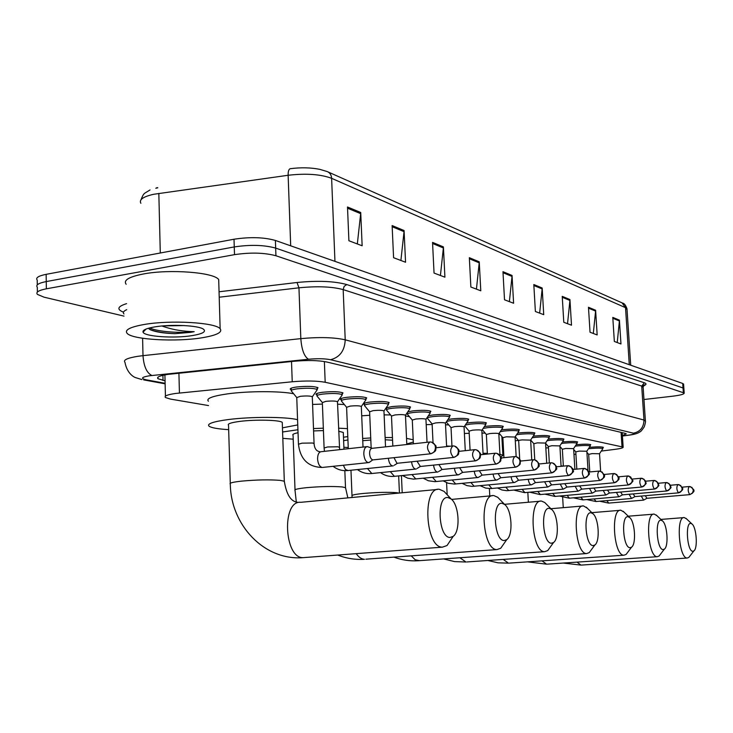 <?xml version="1.0" encoding="UTF-8"?>
<svg xmlns="http://www.w3.org/2000/svg" width="733" height="733" viewBox="0 0 733 733"><rect width="100%" height="100%" fill="white"/><g stroke="black" fill="none" stroke-linecap="round" stroke-linejoin="round"><path stroke-width="1.1" d="M317.013 394.995L316.152 394.565C315.511 393.731 317.591 392.97 322.392 392.292C332.635 391.303 339.498 391.523 342.989 392.952L342.201 394.033M341.386 399.906L340.552 399.503C339.956 398.697 342.045 397.964 346.81 397.313C356.76 396.361 363.385 396.553 366.683 397.891L365.904 398.908M364.521 404.57L363.705 404.176C363.165 403.407 365.254 402.701 369.973 402.069C379.648 401.153 386.044 401.327 389.168 402.591L388.417 403.544M386.089 407.878L391.972 406.586C401.4 405.706 407.585 405.862 410.544 407.053L409.802 407.951M407.795 411.845L412.908 410.883C422.089 410.031 428.081 410.178 430.885 411.305L430.161 412.148M428.365 415.748L432.846 414.979C441.788 414.163 447.597 414.282 450.264 415.354L449.558 416.152M447.936 419.505L451.858 418.891C460.581 418.094 466.215 418.204 468.754 419.221L468.066 419.972M466.582 423.124L470 422.611C478.521 421.851 483.982 421.942 486.41 422.904L485.732 423.619M484.376 426.597L487.344 426.175C495.664 425.433 500.969 425.516 503.287 426.432L502.627 427.11M501.372 429.932L503.938 429.584C512.055 428.869 517.223 428.942 519.431 429.813L518.79 430.454M517.626 433.13L519.816 432.846C527.76 432.149 532.781 432.213 534.898 433.047L534.265 433.661M533.193 436.199L535.044 435.97C542.805 435.301 547.698 435.356 549.732 436.144L549.109 436.731M548.11 439.159L549.64 438.975C557.236 438.316 562.009 438.361 563.952 439.122L563.347 439.681M562.422 441.999L563.659 441.852C571.099 441.22 575.753 441.257 577.622 441.972L577.027 442.512M576.156 444.729L577.128 444.619C584.412 443.996 588.947 444.033 590.752 444.72L590.166 445.233M589.359 447.359L590.083 447.277C597.212 446.681 601.646 446.709 603.378 447.359L602.801 447.854M291.294 389.809L290.405 389.36C289.709 388.49 291.78 387.702 296.627 387.006C307.173 385.97 314.292 386.209 318.003 387.73L317.187 388.893M601.28 451.07L614.511 449.421C620.576 448.633 623.453 447.863 623.151 447.103L325.177 382.278C316.803 380.775 305.826 380.61 292.238 381.774L175.489 393.465C167.344 394.666 164 396.012 165.466 397.524L170.477 399.091L208.529 405.569M573.976 454.451L575.918 454.213M386.502 409.005L385.64 408.547M622.399 435.549L626.266 433.854L625.148 433.359L326.68 361.983C318.305 360.315 307.31 360.086 293.695 361.296L167.866 374.398C159.776 375.653 156.468 377.092 157.943 378.714L165.053 380.821M124.005 316.115L44.053 297.177L37.401 294.391C35.615 292.192 38.602 290.332 46.353 288.811L234.505 254.653C250.558 252.289 264.366 252.656 275.929 255.753L684.201 393.007C684.301 394.162 680.462 395.224 672.702 396.196L643.959 399.512M37.282 284.871L37.218 280.116C35.422 277.825 38.4 275.901 46.152 274.334L234.019 239.224L234.258 246.929C250.301 244.538 264.109 244.932 275.663 248.102L683.019 387.977L683.907 388.829L683.019 387.977L275.663 248.102C264.109 244.932 250.301 244.538 234.258 246.929L46.252 281.573L234.258 246.929L234.505 254.653M37.31 287.244C35.523 285.009 38.501 283.112 46.252 281.573C38.501 283.112 35.523 285.009 37.31 287.244L37.374 292.055M157.787 187.795L155.79 188.253M290.36 168.691C301.025 167.326 310.865 167.555 319.872 169.369L327.175 171.549C329.877 172.658 331.362 174.912 331.618 178.311C320.614 174.234 306.119 173.217 288.133 175.269C288.087 171.21 288.829 169.021 290.36 168.691M156.651 187.785L157.357 187.639M234.019 239.224C250.054 236.805 263.843 237.208 275.397 240.451L682.707 383.46L683.596 384.339M569.935 299.559L571.502 325.205L563.787 322.282L562.229 296.352L569.935 299.559L569.917 300.457L562.284 297.286M595.608 310.242L597.166 334.944L590.038 332.232L588.471 307.274L595.608 310.242L595.59 311.104L588.526 308.181M619.412 320.147L620.97 343.969L614.346 341.459L612.788 317.389L619.412 320.147L619.403 320.981L612.852 318.269M479.245 261.818L480.784 290.79L470.87 287.024L469.34 257.695L479.245 261.818L479.217 262.835L469.395 258.758M443.41 246.902L444.913 277.184L434.046 273.061L432.543 242.385L443.41 246.902L443.373 247.965L432.598 243.493M404.075 230.538L405.551 262.249L393.584 257.704L392.118 225.562L404.075 230.538L404.039 231.646L392.173 226.726M360.718 212.488L362.139 245.775L348.899 240.754L347.497 206.99L360.718 212.488L360.673 213.66L347.552 208.218M542.173 288.005L543.73 314.668L535.374 311.498L533.816 284.523L542.173 288.005L542.145 288.939L533.871 285.504M512.046 275.461L513.595 303.242L504.515 299.788L502.966 271.686L512.046 275.461L512.019 276.442L503.021 272.703M509.38 301.639L512.019 276.442M539.644 313.119L542.145 288.939M357.328 243.952L360.673 213.66M400.896 260.481L404.039 231.646M440.423 275.48L443.373 247.965M476.432 289.141L479.217 262.835M617.232 342.558L619.403 320.981M593.318 333.478L595.59 311.104M567.534 323.702L569.917 300.457M201.758 337.821C175.993 342.082 132.902 339.736 127.212 333.46C124.225 330.015 129.979 327 144.483 324.435C170.936 319.826 215.694 322.547 220.147 328.75C222.74 332.342 216.611 335.366 201.758 337.821M126.158 284.276C123.171 280.272 128.898 276.845 143.329 273.995C169.653 268.874 214.219 272.392 218.691 279.594L218.8 283.195M184.331 325.571L163.129 325.883M154.901 326.872C171.018 324.096 198.148 325.397 203.298 329.08C206.569 331.609 202.876 333.781 192.229 335.595C174.344 338.6 144.236 336.575 143.045 332.131C142.44 330.088 146.389 328.329 154.901 326.872M148.268 328.302L150.567 329.859C155.946 332.076 164.1 333.341 175.031 333.652L190.415 332.379L194.19 331.673L189.929 331.508C180.016 330.986 170.78 329.181 162.222 326.093M149.614 329.364C155.698 331.783 164.174 333.213 175.031 333.652M149.614 327.935C158.484 332.122 182.618 333.268 194.19 331.673M450.053 537.454L453.177 536.373C460.645 531.297 459.16 504.863 451.134 498.999L448.092 497.579C436.19 495.233 438.233 537.784 450.053 537.454M451.555 538.792L447.02 545.535L442.402 547.157C425.25 547.808 422.052 486.602 439.278 489.287L444.079 491.403L446.736 494.262M282.297 423.491L282.26 422.391C280.043 419.972 255.386 419.358 239.847 421.393C230.895 422.584 227.12 423.885 228.531 425.296L230.281 483.258M228.669 429.648C218.113 429.007 211.599 427.87 209.125 426.249C206.614 423.848 213.019 421.622 228.339 419.551C250.933 416.601 286.594 416.729 297.561 419.707M208.41 401.226C205.9 398.532 212.286 396.086 227.56 393.868C248.249 390.982 280.427 390.964 293.621 393.749M297.754 424.911L282.452 427.843M504.176 540.533L506.732 539.653C513.412 535.154 511.891 509.701 504.661 504.496L502.169 503.342C491.825 501.235 493.914 540.89 504.176 540.533M504.313 543.116L500.731 548.247L496.992 549.576C482.057 550.236 478.832 493.172 493.831 495.581L497.762 497.322L499.714 499.356M298.038 432.727C293.768 433.606 292.11 434.467 293.063 435.31L295.014 489.754M293.2 439.195L282.819 438.334M282.59 431.984L297.928 429.74M343.328 433.322L343.291 432.452L338.637 431.215M323.427 430.583L313.587 430.94M313.495 428.558L323.335 428.182M338.518 428.191L347.469 428.631M347.79 436.611L343.484 437.216M312.588 404.433L322.41 404.085M337.556 404.176L344.345 404.552M496.992 549.576L365.859 559.187M551.454 543.226L553.562 542.493C559.572 538.489 558.024 513.97 551.491 509.334L549.429 508.372C540.34 506.476 542.466 543.593 551.454 543.226M550.602 546.607L547.734 550.593L544.619 551.692C531.553 552.352 528.328 498.898 541.504 501.088L544.766 502.526L546.232 504.011M348.23 447.533L343.887 447.258M343.621 440.634L347.928 439.983M392.567 440.221L385.219 439.782M370.816 440.057L362.743 440.689M362.652 438.462L370.733 437.958M385.118 437.519L392.448 437.555M406.531 438.371L413.21 439.773M413.311 442.017L406.788 443.996M361.708 415.803L369.762 415.281M384.119 414.878L390.588 414.942M405.505 415.959L409.463 416.674M593.107 545.599L594.866 544.986C600.29 541.403 598.733 517.773 592.805 513.613L591.082 512.807C583.037 511.075 585.163 545.966 593.107 545.599M591.54 549.493L589.222 552.636L586.647 553.562C575.066 554.212 571.868 503.938 583.532 505.944L587.38 508.253M446.58 446.012L450.346 446.214M426.203 424.645L432.149 424.517M445.527 424.746L448.807 424.957M586.647 553.562L466.903 561.954M630.078 547.707L631.562 547.185C636.491 543.968 634.915 521.172 629.528 517.425L628.071 516.747C620.897 515.162 623.004 548.073 630.078 547.707M627.998 551.912L626.101 554.432L623.93 555.22C613.622 555.852 610.461 508.409 620.86 510.26L624.03 512.11M483.029 453.278L487.344 453.333M499.924 454.304L502.884 455.312L500.822 457.163M464.401 433.505L469.202 433.285M481.975 433.084L485.219 433.139M498.843 434.33L500.346 434.724M623.93 555.22L509.252 563.109M663.118 549.585L664.373 549.136C668.872 546.241 667.305 524.232 662.375 520.842L661.129 520.265C654.697 518.808 656.786 549.961 663.118 549.585M660.662 553.983L659.095 556.026L657.244 556.704C648.009 557.327 644.903 512.404 654.239 514.117L656.878 515.62M502.123 441.348L503.058 441.293M515.281 440.808L522.153 439.901L530.637 440.121M530.692 441.092L531.672 441.165M657.244 556.704L547.276 564.135M692.813 551.28L693.904 550.895C698.018 548.266 696.451 527 691.925 523.93L690.852 523.426C685.053 522.079 687.114 551.647 692.813 551.28M690.101 555.779L688.8 557.456L687.206 558.033C678.886 558.647 675.826 515.995 684.255 517.58L686.482 518.827M561.066 465.977L563.347 466.023M574.764 467.535L574.791 467.993M545.838 447.918L548.458 447.826M559.985 447.753L561.084 447.781M573.682 449.576L573.71 450.089M687.206 558.033L581.599 565.07M298.441 443.951L296.764 397.607L300.283 396.324C306.202 395.756 310.206 395.875 312.295 396.7L312.313 397.048M372.282 448.303L367.334 446.608C365.007 446.91 363.834 449.375 363.806 454.011C364.301 459.087 365.831 461.946 368.397 462.615L370.156 461.854M291.331 391.028C290.68 390.213 292.623 389.48 297.167 388.829C307.045 387.867 313.724 388.087 317.206 389.507L316.729 390.451M429.355 442.045L372.126 448.321C370.458 448.541 369.606 450.328 369.597 453.672C369.927 457.218 370.98 459.289 372.767 459.884L369.056 462.541M324.087 447.726L322.355 402.591L325.873 401.354C331.628 400.804 335.485 400.914 337.464 401.684L337.473 402.005M317.059 396.196C316.454 395.408 318.406 394.702 322.914 394.07C332.507 393.145 338.948 393.346 342.219 394.675L341.789 395.545M393.969 457.667L396.965 463.274L397.515 463.238L394.272 465.244M388.353 458.262C388.966 462.835 390.405 465.391 392.677 465.931L393.273 465.858M348.285 448.706L346.599 407.31L350.136 406.109C355.725 405.587 359.454 405.688 361.314 406.412L361.323 406.705M341.431 401.079C340.882 400.328 342.833 399.65 347.305 399.036C356.632 398.147 362.844 398.331 365.932 399.577L365.538 400.374M417.022 461.222L420.375 466.454L417.114 468.442M411.561 461.79C412.175 466.142 413.54 468.57 415.648 469.065L416.207 469.001M371.155 447.89L369.615 411.79L373.152 410.636C378.594 410.132 382.186 410.214 383.945 410.901L383.964 411.167M364.567 405.716C364.063 405.001 366.024 404.341 370.44 403.755C379.52 402.893 385.521 403.058 388.444 404.231L388.087 404.964M438.875 464.575L442.036 469.505L438.765 471.475M433.542 465.116C434.165 469.276 435.466 471.585 437.427 472.034L437.94 471.979M392.824 446.049L391.486 416.042L395.023 414.933C400.319 414.438 403.801 414.521 405.468 415.162L405.477 415.409M386.548 410.132C386.089 409.435 388.05 408.803 392.43 408.226C401.263 407.401 407.062 407.548 409.839 408.657L409.509 409.326M459.618 467.746L462.596 472.391M454.414 468.268C455.037 472.235 456.265 474.434 458.098 474.856L459.325 474.352M413.394 443.795L412.294 420.091L415.831 419.019C420.989 418.543 424.361 418.616 425.937 419.221L425.955 419.45M407.475 414.319C407.044 413.659 409.005 413.046 413.348 412.487C421.951 411.689 427.568 411.818 430.198 412.871L429.895 413.485M479.318 470.742L482.149 475.14M474.242 471.246C474.865 475.048 476.029 477.146 477.751 477.54L478.878 477.082M433.029 442.677L432.122 423.949L435.659 422.914C440.68 422.455 443.941 422.52 445.453 423.097L445.462 423.298M432.076 423.866L427.403 418.314C427.009 417.682 428.97 417.086 433.267 416.546C441.651 415.776 447.093 415.886 449.595 416.885L449.32 417.453M498.074 473.6L500.795 477.742M493.107 474.077C493.721 477.724 494.839 479.721 496.443 480.088L497.487 479.675M451.949 446.04L451.033 427.632L454.561 426.624C459.463 426.185 462.624 426.24 464.062 426.78L464.071 426.973M450.987 427.559L446.406 422.126C446.058 421.512 448.01 420.944 452.261 420.412C460.443 419.67 465.721 419.771 468.103 420.715L467.846 421.237M515.931 476.303L518.506 480.234M511.084 476.771C511.689 480.262 512.752 482.177 514.264 482.525L515.226 482.14M470.073 450.163L469.093 431.141L472.602 430.17C477.385 429.74 480.463 429.785 481.828 430.308L481.838 430.482M465.272 425.058L470.394 424.105C478.374 423.381 483.505 423.472 485.777 424.37L485.539 424.856M532.964 478.878L535.411 482.607M528.227 479.327C528.823 482.68 529.831 484.522 531.26 484.843L532.149 484.495M487.381 454.039L486.355 434.495L489.855 433.551C494.518 433.139 497.505 433.185 498.816 433.679L498.825 433.835M483.157 428.402L487.729 427.632C495.517 426.936 500.502 427.018 502.664 427.861L502.453 428.31M549.228 481.334L551.546 484.88M544.592 481.764L547.487 487.051L548.311 486.73M503.947 457.685L502.865 437.711L506.347 436.795L515.07 437.042M500.218 431.645L504.304 431.004C511.918 430.335 516.756 430.399 518.827 431.206L518.634 431.627M564.776 483.67L566.976 487.051M560.232 484.092L562.999 489.168L563.759 488.874M516.527 434.77L520.173 434.238C527.613 433.588 532.332 433.643 534.311 434.412L534.128 434.806M579.647 485.906L581.736 489.122M575.194 486.309L577.842 491.202L578.557 490.927M534.76 459.866L533.835 443.731L537.289 442.869L545.554 443.071M532.14 437.784L535.383 437.335C542.658 436.703 547.249 436.749 549.154 437.491L548.98 437.848M593.886 488.041L595.874 491.11M589.524 488.435L592.062 493.135L592.722 492.888M549.338 462.963L548.385 446.562L551.821 445.719L559.875 445.902M547.093 440.689L549.979 440.304C557.098 439.69 561.57 439.736 563.393 440.432L563.237 440.771M607.538 490.084L609.425 493.016M603.259 490.469L605.687 494.995L606.31 494.766M563.356 466.124L562.348 449.274L565.766 448.459L573.618 448.623M561.432 443.483L563.989 443.153C570.952 442.558 575.313 442.595 577.073 443.263L576.917 443.584M620.631 492.045L622.436 494.848M616.435 492.411L618.762 496.782L619.339 496.571M576.816 469.111L575.771 451.885L579.171 451.097L586.831 451.235M575.203 446.177L577.448 445.893C584.265 445.316 588.526 445.352 590.212 445.985L590.074 446.278M633.202 493.914L634.925 496.598L631.864 498.293M629.088 494.271L631.553 498.467M589.763 471.951L588.681 454.396L592.062 453.626L599.539 453.745M588.425 448.761L590.386 448.532C597.074 447.973 601.225 447.991 602.847 448.605L602.718 448.88M645.287 495.719L646.927 498.284L643.904 499.961M641.247 496.067L643.611 500.117M178.916 373.179L179.429 393.007M291.505 361.516L292.238 381.774M324.371 361.525L325.177 382.278M621.089 432.388L622.015 446.644M162.9 375.305L163.019 380.445M622.427 435.943L628.309 435.182C633.495 434.449 635.199 433.789 633.422 433.194L330.546 359.72C324.957 358.593 317.6 358.428 308.474 359.243L149.266 375.8C141.469 377.156 140.479 378.494 146.288 379.831L165.117 383.295M141.909 379.584L135.614 377.632C135.816 377.797 127.313 375.076 124.977 362.34C122.942 360.059 127.203 358.052 137.767 356.32L142.999 355.652L142.605 338.261M165.127 383.826L143.695 379.896L146.288 379.831M123.465 312.185C116.474 309.335 117.518 306.486 126.58 303.645M126.708 309.683C123.556 311.094 122.64 312.533 123.959 313.99M219.057 291.771L297.021 282.498C317.765 280.446 334.367 281.142 346.837 284.578L644.344 382.773C647.092 383.771 646.378 384.935 642.209 386.264M275.929 255.753L275.397 240.451M46.353 288.811L46.152 274.334M683.339 392.485L682.707 383.46M151.868 375.479C146.728 372.978 143.778 366.372 142.999 355.652L300.823 338.628L298.954 287.812L219.213 297.213M308.474 359.243C304.213 356.55 301.666 349.678 300.823 338.628C319.295 336.942 334.092 337.336 345.216 339.819L343.172 289.599C332.067 286.603 317.334 286.007 298.954 287.812L297.021 282.498M330.546 359.72C339.819 357.337 344.702 350.704 345.216 339.819L643.977 420.036L641.705 386.08L343.172 289.599L344.171 286.31L346.837 284.578M633.422 433.194C640.248 431.746 643.766 427.357 643.977 420.036L645.406 421.163M643.143 387.409L641.705 386.08L644.344 382.773M629.464 435.109L628.309 435.182M290.689 245.821L288.133 175.269L153.664 194.282C143.137 196.682 138.876 199.688 140.873 203.298M158.832 193.393L160.289 253.004M328.017 171.925L622.079 302.876L625.524 307.668L331.618 178.311L334.954 261.369M627.036 309.509L625.524 307.668L629.28 364.704M284.34 482.021L284.312 481.224L280.134 480.372C269.442 479.529 256.632 479.776 241.707 481.114C232.7 482.103 228.898 483.102 230.309 484.092C230.712 525.011 264.292 560.873 303.196 557.648L304.928 557.52M437.427 489.461L300.832 502.307C281.591 500.025 283.973 558.482 303.196 557.648L442.402 547.157M345.536 488.26L345.509 487.637L342.082 486.923C332.608 486.19 320.779 486.437 306.586 487.665C297.745 488.599 293.896 489.516 295.033 490.414L296.306 501.995M356.211 553.653C358.758 557.263 361.506 559.142 364.466 559.297C355.212 559.856 346.306 558.445 337.748 555.046M398.935 493.08L396.608 492.686C388.133 492.054 377.147 492.301 363.632 493.428C354.964 494.308 351.098 495.151 352.023 495.975L352.097 497.487M411.25 555.871L415.18 559.765L419.432 560.653M459.893 557.767L465.968 562.019L454.607 561.597L443.593 558.931M503.205 559.407L508.473 563.155L498.019 562.816L487.839 560.488M541.999 560.855L546.616 564.181L527.503 561.854M576.963 562.129L581.031 565.106L563.265 563.054M430.5 453.773C433.652 453.086 435.301 450.932 435.448 447.332C435.072 444.161 433.478 442.384 430.674 441.99L429.795 441.999C426.542 445.536 426.78 449.457 430.5 453.773L431.077 453.736M321.237 451.684C318.846 452.032 317.627 454.478 317.581 459.014C318.058 463.998 319.625 466.82 322.282 467.462C308.254 467.086 300.31 459.344 298.45 444.244L301.996 443.172L312.652 443.007L314.063 443.639M368.397 462.615L322.923 467.388M453.516 457.401C456.604 456.732 458.226 454.643 458.363 451.143C457.988 448.065 456.421 446.333 453.681 445.948L452.82 445.948C449.76 449.402 449.989 453.223 453.516 457.401L454.048 457.374M324.444 451.336L324.096 447.991L327.651 446.956L337.977 446.782L339.278 447.368M343.365 465.244L345.38 469.45L348.038 470.531M475.286 460.837C478.31 460.187 479.886 458.152 480.014 454.744C479.648 451.748 478.118 450.062 475.424 449.686L474.59 449.686C471.704 453.058 471.933 456.769 475.286 460.837L475.763 460.8M367.453 468.534L371.823 473.509M495.893 464.081C498.861 463.458 500.401 461.478 500.52 458.152C500.153 455.239 498.651 453.599 496.012 453.223L495.206 453.232C492.475 456.522 492.713 460.132 495.893 464.081L496.333 464.053M390.286 471.631L394.391 476.322M515.436 467.159C518.341 466.555 519.853 464.63 519.972 461.396C519.605 458.556 518.13 456.952 515.537 456.586L514.749 456.586C512.175 459.802 512.404 463.32 515.436 467.159L515.84 467.141M411.973 474.572L415.822 479.006M533.99 470.082C536.84 469.496 538.324 467.617 538.434 464.465C538.068 461.698 536.62 460.132 534.082 459.774L533.312 459.774C530.875 462.917 531.104 466.353 533.99 470.082L534.357 470.064M432.589 477.357L436.217 481.554M551.637 472.867C554.432 472.29 555.88 470.467 555.981 467.388C555.623 464.685 554.203 463.155 551.711 462.798L550.959 462.807C548.65 465.876 548.88 469.23 551.637 472.867L552.123 472.785M452.224 480.005L455.642 483.982M568.432 475.506C571.172 474.957 572.592 473.17 572.693 470.165L571.044 466.729L567.763 465.693C565.574 468.699 565.794 471.97 568.432 475.506L568.881 475.442M470.934 482.525L474.159 486.291M584.448 478.035C587.133 477.485 588.526 475.754 588.617 472.812L586.996 469.459L583.78 468.442C581.7 471.383 581.92 474.581 584.448 478.035L584.852 477.971M488.792 484.916L491.843 488.499M599.722 480.436C602.361 479.913 603.726 478.209 603.809 475.341L602.214 472.061L599.063 471.072C597.083 473.949 597.303 477.073 599.722 480.436L600.098 480.39M505.843 487.198L508.729 490.606M614.318 482.735C616.902 482.222 618.24 480.564 618.322 477.76L616.755 474.544L613.658 473.573C611.771 476.395 611.991 479.455 614.318 482.735L614.657 482.69M522.153 489.378L524.892 492.622M628.263 484.934C630.811 484.431 632.121 482.809 632.203 480.069L630.655 476.926L627.622 475.974C625.826 478.741 626.037 481.728 628.263 484.934L628.584 484.898M537.765 491.458L540.358 494.555M641.622 487.042C644.124 486.547 645.406 484.962 645.489 482.277L643.959 479.199L640.981 478.264C639.268 480.976 639.478 483.899 641.622 487.042L641.916 487.005M552.719 493.446L555.183 496.397M654.413 489.058C656.869 488.581 658.133 487.024 658.207 484.394L656.713 481.379L653.781 480.463C652.141 483.12 652.352 485.988 654.413 489.058L654.688 489.021M567.067 495.352L569.404 498.174M666.682 490.991C669.101 490.524 670.338 489.003 670.411 486.428L668.936 483.478L666.059 482.571C664.492 485.182 664.703 487.986 666.682 490.991L666.938 490.954M580.829 497.176L583.056 499.879M678.456 492.842C680.829 492.384 682.047 490.899 682.121 488.38L680.664 485.484L677.833 484.595C676.339 487.161 676.55 489.91 678.456 492.842L678.694 492.814M594.051 498.926L596.176 501.509M689.771 494.628L692.428 493.208L693.363 490.249L691.934 487.408L689.148 486.538C687.719 489.058 687.92 491.751 689.771 494.628L689.991 494.601M606.759 500.602L608.784 503.085M164.907 374.884L165.429 396.168M622.216 432.653L623.151 447.103M290.405 389.36L290.387 388.692M363.705 404.176L363.678 403.681M340.552 399.503L340.524 398.944M316.152 394.565L316.134 393.96M157.907 377.248L157.943 378.714M684.201 393.007L683.568 384M622.427 436.025L628.749 435.2C634.338 434.467 638.04 433.359 639.863 431.884C640.486 431.975 641.943 430.308 644.234 426.863C645.342 423.463 645.718 421.411 645.379 420.715L643.116 386.896L644.591 384.816L642.071 386.209M622.656 303.132C624.25 303.334 625.689 305.221 626.99 308.804L630.71 365.208M150.027 189.939C143.622 194.126 144.016 192.376 141.011 199.743M146.096 329.035L143.045 332.131M220.147 328.75L218.691 279.594M150.567 329.859L149.871 329.511M451.134 498.999L444.079 491.403M453.177 536.373L447.02 545.535M282.26 422.391L284.312 481.224C286.466 494.537 290.864 501.555 297.516 502.279M504.661 504.496L497.762 497.322M506.732 539.653L500.731 548.247M451.592 499.402L492.365 495.719M344.831 470.678L345.509 487.637L347.854 497.881M343.291 432.452L343.96 449.182M393.914 557.135C401.757 560.049 409.884 561.249 418.296 560.736L544.619 551.692M551.491 509.334L544.766 502.526M553.562 542.493L547.734 550.593M350.97 470.229L351.996 495.444M504.496 504.322L540.331 501.198M398.67 475.9L399.439 493.034M592.805 513.613L586.263 507.154M594.866 544.986L589.222 552.636M401.437 475.625L402.206 492.768M550.886 508.711L582.579 506.027M446.571 482.69L447.167 494.72M629.528 517.425L623.178 511.277M631.562 547.185L626.101 554.432M502.884 455.312L501.867 436.511M591.843 512.651L620.072 510.324M489.397 488.59L489.791 495.948M662.375 520.842L656.209 514.987M664.373 549.136L659.095 556.026M628.263 516.206L653.579 514.163M527.824 492.356L528.383 502.242M691.925 523.93L685.96 518.332M693.904 550.895L688.8 557.456M660.882 519.422L683.706 517.626M562.66 497.441L563.265 507.667M429.795 441.999L430.674 441.99M321.283 451.684L366.692 446.672M296.663 397.442L291.487 391.147M291.313 390.405L291.23 388.188M431.526 442.109C438.911 447.506 434.843 446.113 436.08 447.826C435.2 449.851 437.601 450.786 430.619 453.791L372.905 459.903M319.835 451.702C316.326 451.207 314.402 448.422 314.054 443.355L312.295 396.7M312.359 396.764L317.307 389.617M317.206 389.507L317.123 387.281M452.82 445.948L453.681 445.948M392.677 465.931L347.451 470.595C342.192 471.026 337.4 469.606 333.066 466.325M322.263 402.444L317.197 396.296M317.032 395.628L316.949 393.474M454.506 446.067C461.735 451.253 457.832 450.309 458.913 452.179C457.933 453.553 460.691 454.203 453.635 457.419L397.084 463.293M339.645 449.659L337.464 401.684M337.51 401.739L342.311 394.785M342.219 394.675L342.137 392.522M452.426 445.994L436.08 447.753M474.59 449.686L475.424 449.686M415.648 469.065L371.292 473.564C366.243 473.976 361.626 472.648 357.42 469.56M346.517 407.181L341.56 401.18M341.413 400.566L341.331 398.468M476.239 449.805C483.276 454.671 479.547 454.588 480.509 455.899C479.565 457.035 482.222 457.786 475.387 460.846L419.972 466.5M361.314 406.412L363.018 447.084M361.36 406.467L366.014 399.677M365.932 399.577L365.849 397.478M474.224 449.723L458.931 451.345M495.206 453.232L496.012 453.223M437.427 472.034L393.905 476.377C389.058 476.771 384.596 475.525 380.519 472.62M369.542 411.671L364.677 405.807M364.548 405.257L364.457 403.214M496.809 453.342C500.96 456.567 502.362 458.4 501.015 458.821C500.016 460.095 503.049 460.846 495.994 464.09L441.669 469.541M383.945 410.901L385.531 446.846M383.991 410.947L388.517 404.323M388.444 404.231L388.353 402.188M494.876 453.26L480.527 454.753M514.749 456.586L515.537 456.586M458.098 474.856L413.458 479.125L407.722 478.182L402.463 475.525M391.422 415.941L386.658 410.214M386.529 409.701L386.447 407.722M516.325 456.696C523.05 461.405 519.404 461.002 520.403 462.294C519.468 463.421 522.217 464.136 515.528 467.168L462.257 472.428M405.468 415.162L406.806 444.519M405.505 415.217L409.903 408.739M462.587 472.4L458.574 474.801M409.839 408.657L409.747 406.668M514.447 456.613L500.978 457.997M533.312 459.774L534.082 459.774M477.751 477.54L434.889 481.654L428.42 480.775L423.326 478.264M412.239 420L407.566 414.402M407.456 413.934L407.383 412.45M534.852 459.884C541.632 464.859 537.692 463.87 538.856 465.006C540.139 465.84 538.553 467.535 534.082 470.091L481.828 475.176M425.937 419.221L427.037 442.301M425.974 419.267L430.262 412.945M482.131 475.149L478.191 477.485M430.198 412.871L430.106 410.938M533.038 459.802L520.366 461.075M550.959 462.807L551.711 462.798M496.443 480.088L454.368 484.073L448.129 483.249L443.19 480.875M427.385 417.957L427.348 417.242M552.471 462.917C559.077 467.718 555.238 466.765 556.374 467.883C557.648 468.708 556.09 470.375 551.72 472.867L500.447 477.788M445.453 423.097L446.608 446.617M445.481 423.133L449.659 416.958M500.731 477.76L496.855 480.042M449.595 416.885L449.503 414.997M550.712 462.835L538.773 464.016M567.763 465.693L568.496 465.684M514.264 482.525L472.089 486.391L466.921 485.603L462.129 483.359M569.248 465.803C575.845 470.623 571.749 469.047 573.059 470.458C574.443 471.145 572.931 472.831 568.506 475.515L518.194 480.28M464.062 426.78L465.272 450.676M464.09 426.826L468.158 420.779M518.46 480.252L514.648 482.479M468.103 420.715L468.011 418.873M567.534 465.712L556.274 466.811M583.78 468.442L584.494 468.442M531.26 484.843L490.689 488.581L485.667 488.077L480.207 485.722M469.047 431.077L464.704 425.91M585.227 468.552C591.705 473.298 587.655 471.685 588.956 473.069C590.322 473.756 588.846 475.415 584.513 478.035L535.117 482.653M481.828 430.308L483.093 454.487M481.856 430.344L485.823 424.434M535.365 482.626L531.617 484.797M485.777 424.37L485.677 422.575M583.569 468.46L572.931 469.486M599.063 471.072L599.759 471.062M547.487 487.051L506.815 490.698L501.977 489.992L497.469 487.976M486.318 434.44L482.305 429.675M600.483 471.172C604.249 474.352 605.458 476.001 604.12 476.102C605.302 476.615 603.855 478.063 599.786 480.445L551.28 484.916M498.816 433.679L499.988 455.431M498.834 433.707L502.71 427.925M551.5 484.898L547.817 487.014M502.664 427.861L502.572 426.12M598.87 471.09L588.81 472.043M613.658 473.573L614.346 473.573M562.999 489.168L524.617 492.649L513.98 490.12M502.829 437.656L499.127 433.276M615.06 473.674C618.707 476.78 619.898 478.347 618.625 478.365C619.733 479.08 618.313 480.546 614.373 482.745L566.719 487.088M518.872 431.27L515.088 436.932L516.16 456.659M566.939 487.06L563.31 489.131M518.827 431.206L518.735 429.501M613.475 473.591L603.955 474.489M627.622 475.974L628.291 475.964M577.842 491.202L540.102 494.573L529.785 492.182M518.68 440.78L519.706 459.179M518.652 440.735L515.235 436.712M628.987 476.074L632.469 480.152C633.807 480.811 632.423 482.406 628.318 484.944L581.498 489.158M530.628 439.983L531.764 459.93M530.655 440.02L534.348 434.467M581.7 489.14L578.135 491.165M534.311 434.412L534.22 432.745M627.448 475.992L618.423 476.826M640.981 478.264L641.632 478.264M592.062 493.135L554.945 496.424L544.931 494.143M533.816 443.685L530.674 439.992M642.328 478.365C648.164 482.589 644.619 481.343 645.746 482.516C646.964 483.203 645.608 484.715 641.677 487.042L595.654 491.137M545.554 442.952L546.726 463.229M545.572 442.979L549.191 437.537M595.847 491.128L592.337 493.107M549.154 437.491L549.063 435.86M640.825 478.283L632.258 479.07M653.781 480.463L654.422 480.463M605.687 494.995L569.184 498.193L559.444 496.021M548.357 446.525L545.572 443.245M655.1 480.564C660.854 484.742 657.345 483.496 658.454 484.66C659.654 485.31 658.316 486.776 654.468 489.058L609.224 493.043M563.43 440.487L559.884 445.811L561.084 466.344M609.398 493.034L605.953 494.967M563.393 440.432L563.301 438.847M653.634 480.481L645.498 481.215M666.059 482.571L666.682 482.571M618.762 496.782L582.854 499.897L573.389 497.826M562.33 449.237L559.902 446.397M667.351 482.671C672.949 486.694 669.577 485.576 670.64 486.703C671.795 487.363 670.493 488.792 666.728 490.991L622.244 494.867M573.618 448.514L574.874 469.303M573.637 448.541L577.1 443.309M622.409 494.857L619.009 496.754M577.073 443.263L576.972 441.706M665.921 482.589L658.188 483.276M677.833 484.595L678.446 484.595M631.324 498.495L595.984 501.528L586.776 499.558M575.753 451.858L573.673 449.421M679.106 484.696C682.405 487.436 683.486 488.746 682.331 488.627C683.477 489.259 682.203 490.67 678.501 492.851L634.751 496.626M586.831 451.134L588.013 470.366M586.84 451.161L590.239 446.031M590.212 445.985L590.12 444.464M677.704 484.605L670.356 485.264M689.148 486.538L689.753 486.538M643.391 500.144L608.601 503.104L599.649 501.216M588.663 454.368L586.895 452.307M690.404 486.639C693.638 489.323 694.692 490.606 693.574 490.496C694.692 491.11 693.436 492.494 689.808 494.628L646.763 498.312M599.53 453.654L600.629 471.209M599.548 453.681L602.874 448.642M602.847 448.605L602.755 447.112M689.029 486.547L682.029 487.17"/></g></svg>

